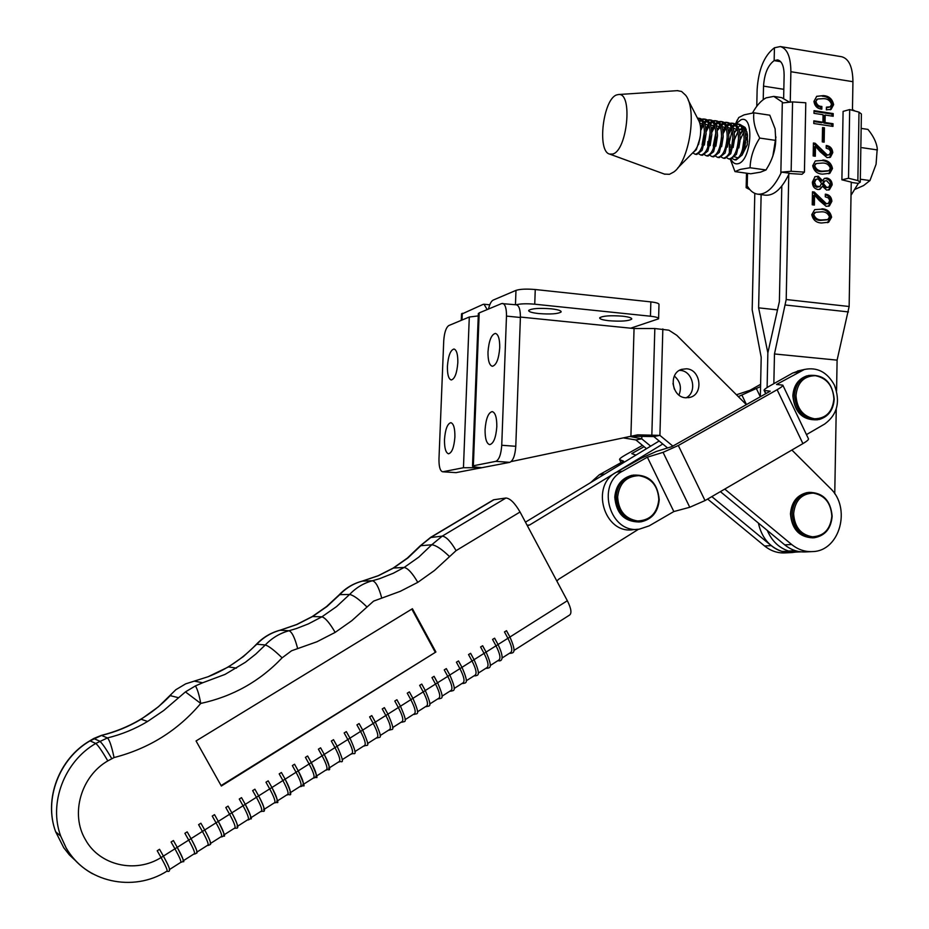 <?xml version="1.0" encoding="UTF-8"?>
<svg xmlns="http://www.w3.org/2000/svg" width="929" height="929" viewBox="0 0 929 929"><rect width="100%" height="100%" fill="white"/><g stroke="black" fill="none" stroke-linecap="round" stroke-linejoin="round"><path stroke-width="1.39" d="M496.818 426.655C496.876 417.597 495.354 412.581 492.231 411.593C488.317 412.615 485.937 418.596 485.077 429.535C484.996 438.581 486.529 443.621 489.676 444.631C493.566 443.644 495.947 437.652 496.818 426.655M499.732 347.748C499.814 339.12 498.374 334.347 495.401 333.406C491.383 334.486 488.909 340.653 487.992 351.917C487.899 360.533 489.351 365.318 492.335 366.281C496.341 365.236 498.803 359.058 499.732 347.748M679.459 370.357L680.237 370.404C693.022 370.915 697.598 392.282 686.09 397.809M686.496 368.79L681.631 369.359C668.265 373.098 671.76 397.322 685.741 397.786L690.096 397.357C703.822 394.047 700.698 369.37 686.496 368.79M511.159 461.585L637.677 434.842L659.915 435.387L672.851 446.094M724.759 489.084L791.647 544.487C798.023 549.631 805.025 552 812.654 551.582C839.932 551.06 851.626 507.71 830.096 488.108L791.891 450.031M746.359 404.649L676.788 335.311L668.88 330.19L654.829 328.529L634.054 328.529L520.403 317.056M478.33 313.897L479.19 312.899L473.349 465.777L472.513 466.068C472.338 466.672 475.451 467.206 481.861 467.693L509.766 462.34C513.11 460.807 515.107 455.465 515.781 446.303L520.391 317.497C520.449 309.891 519.137 305.664 516.443 304.828L501.625 303.562L479.19 312.899M662.841 328.912L659.915 435.387L653.784 436.549L631 436.235M811.563 551.629L805.64 551.919C798.057 552.325 791.09 549.98 784.75 544.87L720.393 491.638M667.579 447.964L653.784 436.549M509.766 462.34L495.807 461.353L473.349 465.777M495.807 461.353C499.094 459.82 501.079 454.455 501.741 445.27L506.479 316.092C506.549 308.463 505.26 304.236 502.612 303.4M630.907 436.247L634.054 328.529M538.739 313.561C531.806 312.783 528.462 311.726 528.694 310.414C531.655 308.463 539.145 307.929 551.164 308.811C558.074 309.612 561.395 310.658 561.116 311.958C558.132 313.909 550.665 314.443 538.739 313.561M609.064 320.737C602.584 320.006 599.472 319.03 599.716 317.799C602.77 315.848 610.353 315.303 622.453 316.174C628.898 316.917 631.987 317.892 631.72 319.1C628.631 321.062 621.071 321.608 609.064 320.737M488.503 309.02C489.676 304.085 491.232 301.112 493.16 300.102L515.978 290.382C520.112 289.058 526.546 288.78 535.255 289.523L650.857 301.89C656.524 302.564 659.23 303.458 658.986 304.584L658.603 318.415M516.013 304.782C520.449 303.69 526.685 303.504 534.744 304.201L650.451 316.22C656.118 316.87 658.835 317.73 658.591 318.81L630.71 328.192M454.896 436.944C454.084 447.244 451.97 452.853 448.533 453.793C445.734 452.841 444.387 448.08 444.492 439.498C445.293 429.256 447.418 423.647 450.867 422.683C453.642 423.601 454.989 428.362 454.896 436.944M457.823 362.635C456.963 373.203 454.769 378.986 451.25 379.973C448.579 379.067 447.29 374.526 447.418 366.328C448.254 355.807 450.449 350.036 454.002 349.014C456.65 349.896 457.927 354.437 457.823 362.635M674.361 376.059C680.307 381.331 681.84 387.66 678.96 395.069M674.349 389.135L672.979 383.445M707.643 499.059L764.613 545.997C770.849 551.002 777.701 553.301 785.168 552.894L790.834 552.627M623.231 437.873L635.889 439.94L646.503 448.684M448.823 325.533L469.296 317.01L463.455 467.717L481.861 467.693L456.034 472.64L442.576 471.781C440.079 470.922 438.883 466.637 438.976 458.926L443.725 340.943C444.317 332.652 446.013 327.507 448.823 325.533M478.261 315.918L469.296 317.01M635.889 439.94L641.765 438.825L629.92 436.456M758.389 523.062C761.571 537.473 769.375 546.914 781.788 551.373L795.282 552.128L791.891 552.569C784.39 552.987 777.503 550.665 771.233 545.625L711.823 496.62M650.672 446.164L641.765 438.825L641.834 436.386M456.034 472.64L442.576 471.781M442.982 471.746L463.455 467.717M487.168 309.578L484.021 304.236L483.115 304.375L461.504 314.176M763.232 99.658L763.533 86.142C764.393 73.739 767.935 65.227 774.159 60.617L774.426 47.785C764.277 55.45 758.505 69.361 757.135 89.509L756.763 106.301M754.801 193.36L752.176 309.787L761.199 357.282L760.34 396.764M781.788 551.373L799.567 551.652L788.558 551.036C778.839 547.773 771.755 540.899 767.296 530.424C771.755 540.899 778.839 547.773 788.558 551.036L795.421 550.7M801.112 551.849L795.282 552.128M781.8 186.055L779.385 301.588L767.853 352.892L767.11 387.532L767.853 352.892L758.621 307.847L761.13 194.625M783.646 98.126L784.122 75.284C784.053 66.226 781.893 61.093 777.643 59.897L774.159 60.617L780.685 61.686L774.159 60.617L774.426 47.785L780.29 46.555C787.223 48.494 790.753 56.89 790.881 71.719L790.265 101.83M758.621 307.847L777.515 309.891M814.57 195.102L814.373 205.077L812.225 204.786L812.48 191.792L814.28 192.036L826.322 203.625L828.436 203.37L829.736 200.409L828.285 197.865L825.289 196.843L825.335 194.138C829.283 194.625 831.478 196.994 831.896 201.245L829.4 205.936L826.16 206.331L819.355 200.548L814.57 195.102L813.409 195.566L813.223 204.914M826.613 190.085L822.444 186.288L820.11 189.191L817.996 189.516C814.292 188.796 812.422 186.323 812.387 182.096L814.977 176.673L818.252 176.255L822.548 180.679L824.499 178.356L826.833 178.054C830.166 178.763 831.954 181.027 832.187 184.813L829.434 189.713L826.613 190.085M815.499 146.329L815.302 156.246L813.165 155.933L813.409 143.008L815.209 143.275L827.216 154.934L829.458 154.644L830.619 151.764L829.167 149.232L826.183 148.175L826.229 145.481C830.166 146.016 832.349 148.396 832.767 152.623L830.456 157.175L827.054 157.616L820.261 151.799L815.499 146.329L814.338 146.84L814.164 156.072M824.418 127.819L824.151 142.183L822.281 141.905L822.548 127.54L824.418 127.819L823.257 128.341L823.001 142.009M833.023 123.72L832.976 126.402L813.781 123.522L813.839 120.828L822.92 122.198L823.059 114.72L813.978 113.338L814.025 110.644L833.208 113.582L833.162 116.264L825.184 115.045L825.045 122.512L833.023 123.72L831.85 124.254L831.815 126.228M816.068 101.842C816.916 104.884 818.844 106.429 821.875 106.463L821.828 109.146C817.334 108.728 814.71 106.15 813.943 101.412L816.707 96.302L823.326 95.617C828.923 95.919 832.361 98.938 833.638 104.663L831.107 109.343L826.345 109.843L826.404 107.16L830.271 106.812L831.513 104.362C830.178 100.529 827.507 98.625 823.489 98.637L817.694 99.008L814.919 102.399C815.755 105.441 817.694 106.974 820.713 107.009L821.875 106.463M788.767 174.536L786.201 299.533L774.472 353.961L837.099 360.138L836.564 391.039M786.201 299.533L849.141 306.5L851.243 182.107L841.895 179.82L848.514 178.263L857.862 180.563L860.277 182.177L858.338 183.396L851.022 195.264M852.45 110.33L852.938 81.706C852.729 67.062 848.978 58.736 841.686 56.739L780.29 46.555M822.804 160.02C828.111 160.322 831.339 163.156 832.489 168.532L829.864 173.282L822.548 174.141C817.206 173.909 813.932 171.099 812.701 165.745L815.302 160.961L821.642 160.52C826.949 160.81 830.166 163.643 831.316 169.008L832.489 168.532M821.898 208.793C827.228 209.025 830.456 211.847 831.606 217.235L828.645 222.217L821.642 222.995C816.277 222.809 812.991 220.034 811.772 214.657L814.71 209.64L820.737 209.234C826.055 209.478 829.283 212.288 830.433 217.665L831.606 217.235M836.251 408.934L834.753 493.81M774.472 353.961L773.845 383.654M849.141 306.5L837.099 360.138M820.713 107.009L820.679 108.902M816.568 96.395L823.326 95.617M822.165 96.186C827.751 96.488 831.188 99.496 832.465 105.221L833.638 104.663M832.465 105.221L830.143 109.773M826.392 107.834L829.829 107.021M817.415 99.194L814.919 102.399M813.816 121.536L821.759 122.733L822.92 122.198M814.013 111.375L832.036 114.128L833.208 113.582M832.036 114.128L832.001 116.09M825.045 122.512L823.884 123.058L824.023 115.591L825.184 115.045M823.884 123.058L831.85 124.254M822.537 128.237L823.257 128.341M813.398 143.693L815.209 143.275M814.059 143.786L820.713 150.753L821.875 150.243M820.713 150.753L826.044 155.445L827.216 154.934M826.044 155.445L829.016 154.829M826.218 146.259C829.585 147.119 831.374 149.406 831.594 153.122L832.767 152.623M831.594 153.122L829.527 157.535M831.316 169.008L828.703 173.758L829.864 173.282M815.325 160.949L821.642 160.52M815.883 163.725L813.688 166.535C815.105 169.984 817.683 171.679 821.433 171.621L828.215 170.982M814.849 166.047C816.266 169.496 818.844 171.191 822.606 171.133L828.9 170.692L830.352 168.23C829.028 164.735 826.485 163.005 822.746 163.028L816.394 163.504L813.688 166.535M821.433 171.621L822.606 171.133M819.239 189.481L822.444 186.288M814.733 176.812L818.252 176.255M817.09 176.742L821.387 181.155L822.548 180.679M824.162 178.542L826.833 178.054M825.66 178.531C828.993 179.239 830.781 181.492 831.014 185.289L832.187 184.813M831.014 185.289L828.54 190.027M815.395 179.552L813.386 182.862L814.059 185.545L816.556 187.205L819.599 186.717M823.849 181.306L822.211 184.081L825.428 187.832L828.378 187.298M823.384 183.605L826.601 187.368L828.726 187.147L830.061 184.523L826.729 180.749L824.743 180.946L823.384 183.605L822.211 184.081M825.428 187.832L826.601 187.368M814.536 182.398L816.15 186.067L819.947 186.578L821.515 183.35L818.275 178.983L816.15 179.239L814.536 182.398L813.386 182.862M816.963 187.275L818.124 186.81M812.469 192.408L814.28 192.036M813.13 192.5L819.796 199.421L820.969 198.969M819.796 199.421L825.149 204.078L826.322 203.625M825.149 204.078L827.994 203.544M825.324 194.846C828.703 195.671 830.503 197.958 830.723 201.686L831.896 201.245M830.723 201.686L828.447 206.261M830.433 217.665L827.425 222.67L828.645 222.217M814.791 209.606L820.737 209.234M815.209 212.439L812.759 215.365C814.176 218.826 816.765 220.498 820.528 220.394L827.089 219.825M813.92 214.936C815.337 218.385 817.926 220.068 821.689 219.964L827.797 219.558L829.469 216.956C828.134 213.461 825.591 211.742 821.84 211.812L815.662 212.265L812.759 215.365M820.528 220.394L821.689 219.964M556.866 581.078L558.561 579.29L638.571 529.228M662.783 443.992L529.623 524.99L527.324 525.663M659.172 440.996L525.454 522.156M529.623 524.99L527.103 525.245M760.561 386.58L738.311 396.625M642.496 445.386L626.007 454.606C621.327 457.277 619.19 458.949 619.608 459.634L621.06 462.584M736.442 394.767L750.028 390.273L760.607 384.327M590.577 482.639L599.24 474.824L623.603 461.167L619.608 459.634M644.087 446.686L631.732 453.607L635.924 455.117M806.453 434.609L824.65 424.054C837.366 414.659 840.606 401.665 834.393 385.082C827.228 372.076 817.218 366.874 804.363 369.475L776.516 384.478L782.822 385.14C783.263 385.756 781.37 387.277 777.132 389.715L678.321 445.49L663.062 452.342L647.362 457.196L622.453 471.224C595.489 484.555 610.086 534.314 639.407 529.135L649.162 525.872L673.839 511.554L689.759 507.269L705.03 500.568L678.321 445.49M765.705 393.733L764.126 390.447C763.708 389.843 765.577 388.345 769.758 385.953L792.727 373.04L799.962 370.474M782.915 385.349L808.416 438.709C808.938 439.487 807.104 441.112 802.911 443.609L705.03 500.568M637.654 529.286L633.369 529.646C604.21 534.79 589.718 485.379 616.531 472.141L641.3 458.206L656.234 451.494L671.946 446.605L770.234 391.179L764.126 390.447M673.839 511.554L647.362 457.196M833.894 398.924C832.999 385.825 826.845 378.08 815.418 375.699C803.899 375.908 797.419 382.516 795.99 395.522C796.896 408.76 803.109 416.529 814.617 418.816C826.125 418.48 832.547 411.849 833.894 398.924M831.827 516.141C830.921 502.891 824.72 495.203 813.212 493.102C801.611 493.613 795.085 500.476 793.633 513.702C794.55 527.091 800.81 534.79 812.399 536.799C823.988 536.149 830.468 529.263 831.827 516.141M658.812 499.616C657.976 485.879 651.357 477.889 638.966 475.66C626.436 476.136 619.329 483.231 617.646 496.945C618.505 510.834 625.182 518.846 637.666 520.983C650.172 520.345 657.221 513.226 658.812 499.616M860.289 181.863L861.392 113.977L859 112.142L849.687 109.564L843.091 111.387L841.895 179.82M849.687 109.564L848.514 178.263M855.121 111.074L852.462 109.634M851.231 182.421L858.338 183.396M752.467 113.024C756.589 105.558 761.13 100.506 766.088 97.859L773.787 96.395L781.614 97.615L789.011 101.865M773.787 96.395L782.334 102.12L780.836 173.433C773.729 187.867 766.019 194.776 757.692 194.173C753.791 193.592 750.469 191.084 747.717 186.648L746.161 187.704L749.889 189.632M780.836 173.433L781.498 172.12L791.148 171.284L804.433 172.12L805.791 102.782L792.565 101.9L782.961 102.898L782.334 102.12M804.433 172.12L802.017 174.292L789.244 173.491M781.498 172.12L789.371 173.212C782.137 188.459 774.182 195.787 765.484 195.206L757.692 194.173M855.226 189.226L863.598 185.556L869.95 180.563L876.07 164.282L877.255 148.326C876.419 142.288 873.318 135.982 867.953 129.41L861.16 128.388M862.147 147.699L877.452 149.941M860.324 179.216L869.95 180.563M772.847 156.118L775.924 136.958M734.99 171.61L750.737 173.769L760.468 172.179L766.019 169.961L768.806 165.199C773.125 157.198 775.436 148.942 775.75 140.407L775.111 128.841L769.804 115.196L753.884 112.804C752.954 120.712 754.894 129.143 759.725 138.073C753.628 147.618 750.411 157.512 750.075 167.754L740.308 169.392L734.99 171.61L730.264 159.149M738.288 157.942L734.758 156.908M731.727 146.41L732.853 137.446M734.247 133.219L736.941 128.399M737.963 127.25L740.39 125.612M742.097 128.156L739.124 130.281M737.916 131.779L734.433 139.698M746.138 129.479L743.479 127.9M747.102 132.952L745.569 135.46M744.117 138.827L742.41 150.068M745.72 140.488L747.543 135.913M742.991 130.478L739.96 134.786M740.111 140L743.525 132.58M744.744 131.094L746.254 129.793M740.994 128.783L742.132 128.225M731.007 159.219C732.76 162.877 735.071 164.375 737.951 163.725C751.468 161.298 754.731 114.372 741.005 119.748L735.768 124.021M734.769 125.485L738.752 117.53L744.094 114.859L753.884 112.804M732.215 130.641L729.37 141.893L729.335 153.076M775.75 140.407L759.725 138.073M766.019 169.961L750.075 167.754M741.516 125.369L745.058 127.389L747.427 134.415L747.276 144.703L741.992 155.259M746.811 131.709L747.624 141.789M734.723 138.7L734.433 139.803M734.467 159.742L736.082 159.974L742.143 154.98L745.743 139.629L745.418 134.31C744.477 128.307 742.341 124.939 739.031 124.207L737.405 123.963C741.76 125.183 744.001 130.327 744.117 139.396C742.991 151.996 739.774 158.778 734.467 159.742L732.598 158.754M729.939 147.351L730.159 144.657M726.246 144.1L726.095 145.539M728.882 158.964L730.508 159.196L736.453 154.342L740.123 138.816L739.774 133.288C738.81 127.401 736.709 124.091 733.445 123.383L731.82 123.139C736.151 124.358 738.381 129.503 738.485 138.584C737.371 151.195 734.165 157.988 728.882 158.964L727.024 157.953M723.296 158.185L724.922 158.406L730.763 153.691L734.491 138.003L734.119 132.278C733.144 126.495 731.053 123.255 727.848 122.558L726.211 122.314C730.531 123.534 732.737 128.678 732.853 137.771C731.727 150.393 728.545 157.198 723.296 158.185L721.427 157.164M717.699 157.396L719.325 157.628L725.061 153.03L728.847 137.19L728.441 131.268C727.453 125.589 725.375 122.407 722.228 121.722L720.59 121.478C724.887 122.698 727.093 127.854 727.198 136.946C726.083 149.592 722.913 156.409 717.699 157.396L715.829 156.362M713.251 145.934L715.818 132.847M712.078 156.618L713.716 156.838L719.336 152.379L723.18 136.366L722.75 130.257C721.752 124.683 719.696 121.571 716.596 120.898L714.958 120.654C719.232 121.862 721.427 127.018 721.531 136.133C720.416 148.791 717.269 155.619 712.078 156.618L710.209 155.561M707.666 145.412L707.933 141.487M706.458 155.828L708.095 156.06L713.611 151.706L717.513 135.553L717.049 129.247C716.038 123.778 714.006 120.724 710.952 120.062L709.303 119.818C713.565 121.025 715.748 126.193 715.853 135.309C714.749 147.99 711.614 154.829 706.458 155.828L704.577 154.76M702.069 144.878L704.437 131.767M700.814 155.038L702.452 155.271L707.863 151.044L711.823 134.728L711.324 128.237C710.313 122.872 708.304 119.876 705.297 119.226L703.648 118.982C707.886 120.189 710.058 125.357 710.162 134.484C709.059 147.188 705.935 154.028 700.814 155.038L698.933 153.959M695.159 154.249L696.796 154.481L702.115 150.359L706.121 133.904L705.587 127.227C704.565 121.966 702.579 119.028 699.63 118.389L697.969 118.146C702.196 119.353 704.356 124.521 704.449 133.66C703.358 146.376 700.257 153.239 695.159 154.249L693.266 153.146M738.207 124.161L736.093 124.695M735.164 125.218L732.772 127.366M728.545 131.988L731.704 128.713L728.766 134.148M728.429 131.186L731.135 127.134M732.157 126.077L734.456 124.463M735.35 124.126L737.405 123.963M732.621 123.336L730.496 123.882M729.567 124.416L727.163 126.599M726.095 127.97L723.122 133.579M722.797 130.513L725.526 126.379M726.548 125.299L728.859 123.65M729.753 123.302L731.82 123.139M727.012 122.512L724.875 123.069M723.958 123.603L721.531 125.833M717.142 129.851L719.894 125.612M720.916 124.509L723.25 122.837M724.144 122.489L726.211 122.314M721.392 121.687L719.255 122.256M718.326 122.802L715.899 125.078M714.819 126.507L711.788 132.464M711.486 129.189L714.25 124.846M715.284 123.731L717.618 122.024M718.512 121.664L720.59 121.478M715.76 120.851L713.611 121.444M712.682 121.989L710.244 124.312M709.152 125.775L706.098 131.918M705.808 128.539L708.595 124.091M709.628 122.942L711.974 121.2M712.88 120.828L714.958 120.654M710.116 120.015L707.968 120.619M707.027 121.188L704.577 123.545M703.485 125.043L700.733 130.466M700.559 127.006L702.928 123.325M703.961 122.152L706.319 120.375M707.224 120.004L709.303 119.818M704.461 119.191L702.301 119.795M701.36 120.375L699.467 122.105M698.898 120.793L700.652 119.562M701.558 119.179L703.648 118.982M698.782 118.355L697.667 118.54M616.74 94.897L618.598 94.514C633.114 92.505 627.214 151.055 612.617 154.04L609.656 154.086C596.824 151.52 603.072 98.95 616.74 94.897M677.322 90.67L681.561 91.448L685.753 95.35C697.389 109.994 689.225 161.588 673.78 172.004L669.414 174.327L664.363 174.071M688.25 100.204L698.329 119.841C700.791 123.998 701.349 130.095 699.99 138.131C698.573 144.924 696.309 149.662 693.208 152.344L677.613 168.126M691.884 153.68L696.344 149.685L699.99 138.131M742.875 130.315L739.798 133.404M744.617 148.245L745.627 142.009M742.979 130.432L738.683 128.899M737.324 129.503L734.177 132.696M738.869 147.932L740.041 140.697M737.347 129.572L733.062 128.097M733.132 147.548L734.444 139.443M731.704 128.701L727.43 127.285M726.072 127.923L722.901 131.291M727.395 147.119L728.812 138.224M726.048 127.842L721.787 126.483M720.486 127.099L717.316 130.478M715.829 133.195L713.391 147.769M721.636 146.654L723.168 137.039M720.381 126.971L716.12 125.67M714.773 126.344L711.707 129.665M710.139 132.58L707.793 146.945M715.876 146.155L717.502 135.878M714.691 126.1L710.453 124.858M709.094 125.554L706.098 128.852M704.449 131.976L702.173 146.108M710.116 145.632L711.823 134.74M708.99 125.229L704.763 124.045M703.404 124.765L700.687 127.703M704.333 145.087L706.121 133.613M703.288 124.358L699.781 123.034M698.55 144.529L700.396 135.588M237.058 826.555C238.068 825.637 236.338 821.085 231.867 812.898M237.545 826.253L248.159 819.506C249.216 818.542 247.509 813.955 243.038 805.757L245.279 804.351L241.54 797.697M221.346 786.027L435.898 651.995L412.406 608.727L196.054 740.947L221.346 786.027M225.805 807.522L228.069 806.117L225.805 807.522L229.579 814.257C234.073 822.479 235.827 827.054 234.84 827.971L224.11 834.799M228.081 806.175L231.832 812.84L243.038 805.757L239.264 799.033L241.528 797.639L239.264 799.033M248.31 819.959L250.795 818.658C252.421 820.11 250.586 815.337 245.279 804.351L256.404 797.303L252.653 790.602L254.906 789.209L252.653 790.602M261.537 811.551L261.142 811.365C261.815 809.577 269.596 817.404 258.645 795.909L254.918 789.244L258.645 795.909L256.404 797.303C260.852 805.489 262.512 810.076 261.397 811.075L250.888 817.764M265.973 782.218L268.202 780.836L265.973 782.218L269.7 788.895L271.93 787.513L268.226 780.894L271.93 787.513L282.904 780.546L279.199 773.88L281.417 772.51L279.199 773.88M281.441 772.568L285.133 779.164L298.255 770.873L294.574 764.3L298.255 770.873C303.528 782.682 305.2 787.571 303.249 785.551L300.775 786.619M292.345 765.589L294.563 764.23L292.345 765.589L296.037 772.243C300.415 780.383 301.948 785.005 300.659 786.108L290.463 792.588M298.244 770.849L309.102 763.986L305.42 757.356L307.615 755.997L305.42 757.356M307.638 756.067L311.261 762.616L324.267 754.429L320.621 747.891M318.415 749.169L320.61 747.822L318.415 749.169L322.073 755.776C326.404 763.882 327.856 768.527 326.451 769.7L316.464 776.063M324.244 754.406L334.974 747.624L331.328 741.028L333.511 739.693L331.328 741.028M333.523 739.763L337.122 746.266L349.966 738.183L346.354 731.68M344.171 732.935L346.343 731.611L344.171 732.935L347.806 739.519C352.079 747.59 353.45 752.246 351.94 753.489L342.151 759.713M349.954 738.149L360.557 731.448L356.933 724.887L359.093 723.563L356.933 724.887M359.117 723.645L362.716 730.136L360.557 731.448C364.807 739.507 366.142 744.175 364.563 745.464L354.878 751.619M369.626 716.886L371.786 715.585L369.626 716.886L373.226 723.436L375.374 722.123L371.786 715.667M375.362 722.088L385.825 715.469L382.249 708.943L384.385 707.643L382.249 708.943M384.397 707.724L387.974 714.169L385.825 715.469C390.029 723.494 391.295 728.185 389.611 729.532L380.124 735.571M394.79 701.035L396.927 699.746L394.79 701.035L398.355 707.55L400.492 706.261L396.927 699.827M400.469 706.214L410.815 699.676L407.262 693.173L409.387 691.896L407.262 693.173M409.387 691.977L412.882 698.376L425.308 690.572L421.778 684.174M419.653 685.358L421.766 684.092L419.653 685.358L423.194 691.85C427.328 699.827 428.478 704.53 426.632 705.982L417.446 711.835M425.285 690.526L435.504 684.069L431.985 677.601L434.087 676.324L431.985 677.601M434.087 676.417L437.547 682.78L449.845 675.069L446.338 668.706M444.236 669.879L446.338 668.613L444.236 669.879L447.743 676.335C451.831 684.267 452.911 688.993 450.971 690.502L441.96 696.227M449.81 675.023L459.913 668.636L456.418 662.191L458.508 660.937L456.418 662.191M458.508 661.042L462.003 667.382L459.913 668.636C463.977 676.556 465.023 681.294 463.025 682.838L454.118 688.505M468.541 654.562L470.62 653.319L468.541 654.562L472.013 660.983L474.092 659.741L470.62 653.412M474.069 659.683L484.044 653.377L480.583 646.967L482.65 645.736L480.583 646.967M482.65 645.841L486.111 652.135L484.044 653.377C488.073 661.274 489.037 666.023 486.947 667.626L478.226 673.165M492.556 639.419L494.623 638.188L492.556 639.419L496.005 645.818L498.072 644.587L494.623 638.293M498.037 644.529L507.908 638.293L504.47 631.917L506.526 630.698L504.47 631.917M506.514 630.803L509.951 637.073L507.908 638.293C511.879 646.154 512.785 650.915 510.602 652.576L502.055 658.011M509.928 637.015L567.34 600.726L520.043 512.007L456.081 550.63L434.458 570.499L417.783 582.355C412.453 573.147 407.912 568.176 404.15 567.445L418.782 557.133L431.753 544.766L420.791 545.718L408.005 557.876L393.582 568.014L404.15 567.445L393.548 568.037L378.451 575.69L362.368 581.113C353.717 583.4 346.215 587.883 339.863 594.56L327.008 606.486L312.597 616.531L321.922 616.81L336.553 606.591L349.606 594.455L339.329 594.676C345.751 587.964 353.368 583.458 362.182 581.136L372.448 580.764L379.555 578.697L393.281 573.251L404.127 567.456C407.877 568.2 412.441 573.158 417.783 582.355L400.283 591.32L373.586 601.121L351.847 620.653L335.16 632.394C329.737 623.011 325.324 617.82 321.922 616.81L312.574 616.542L296.897 624.52L280.21 630.222C271.245 632.649 263.453 637.306 256.845 644.18L243.468 656.501L228.488 666.906L208.096 676.73L185.649 683.86L175.86 689.701L158.487 706.714L141.092 719.267C128.783 726.629 115.614 732.017 101.598 735.42L90.113 740.831C59.305 758.54 43.582 799.335 55.659 831.78L63.753 847.747L69.338 854.843L77.212 862.251M157.21 850.755L159.533 849.292L157.21 850.755L161.077 857.572L163.399 856.108L159.556 849.338L163.399 856.108C171.122 870.264 169.45 869.881 169.542 870.125C169.554 871.332 168.648 871.692 166.848 871.205M163.388 856.097L174.942 848.804L171.087 841.999L173.409 840.548L177.242 847.341L191.026 838.643L187.217 831.908L191.026 838.643L202.429 831.42L198.609 824.662L200.896 823.222L198.609 824.662M184.894 833.301L187.193 831.861L184.894 833.301L188.726 840.083C193.302 848.363 195.195 852.903 194.382 853.705L183.327 860.73M197.006 852.032L207.945 845.076C208.816 844.229 206.981 839.677 202.429 831.42L204.717 829.992L200.919 823.268L204.705 829.98L218.315 821.387L214.506 814.64L212.242 816.068L216.039 822.815C220.568 831.06 222.368 835.612 221.439 836.495L210.604 843.393M218.338 821.445C222.832 829.655 224.609 834.196 223.668 835.078M210.198 843.637C211.08 842.8 209.257 838.272 204.74 830.038M245.302 804.409C249.75 812.573 251.434 817.137 250.377 818.089M263.604 809.682C264.73 808.683 263.081 804.119 258.668 795.967M264.161 809.322L274.566 802.702C275.739 801.669 274.113 797.07 269.7 788.895L258.634 795.886M191.049 838.69C195.601 846.934 197.471 851.463 196.646 852.265M183.013 860.928C183.768 860.173 181.852 855.655 177.276 847.399M180.551 862.495L183.292 861.473C184.848 863.018 182.827 858.315 177.253 847.353L174.942 848.804C179.541 857.095 181.48 861.624 180.737 862.379L169.566 869.486M163.423 856.143C168.021 864.434 169.984 868.94 169.299 869.66M92.586 873.794C81.369 867.581 72.508 858.884 66.017 847.712L60.722 836.146L66.075 847.759C85.027 882.236 133.242 892.815 166.999 871.112C167.673 870.392 165.699 865.886 161.077 857.572M298.267 770.942C302.61 779.036 304.12 783.635 302.819 784.738M311.261 762.616L309.102 763.986C313.445 772.104 314.943 776.737 313.596 777.887L303.504 784.297M289.825 792.994C291.067 791.938 289.511 787.351 285.145 779.234M315.744 776.516C317.103 775.378 315.628 770.78 311.32 762.697M287.769 794.887L287.433 794.748C287.978 792.414 295.875 801.982 285.133 779.164L282.904 780.546C287.305 788.698 288.884 793.308 287.653 794.376L277.353 800.937M271.942 787.571C276.331 795.7 277.934 800.287 276.749 801.309M392.63 727.604L402.025 721.636C403.755 720.254 402.536 715.562 398.355 707.55L387.95 714.134M367.536 743.572L377.128 737.475C378.753 736.163 377.453 731.483 373.226 723.436L362.693 730.101M412.882 698.376L410.815 699.676C414.973 707.666 416.157 712.369 414.369 713.786L405.079 719.696M337.122 746.266L334.974 747.624C339.271 755.707 340.688 760.363 339.224 761.571L329.342 767.865M324.279 754.511C328.564 762.558 329.992 767.18 328.587 768.341M466.207 680.818L475.021 675.209C477.065 673.63 476.066 668.892 472.013 660.983L461.98 667.336M437.547 682.78L435.504 684.069C439.614 692.024 440.729 696.738 438.836 698.225L429.732 704.008M490.175 665.57L498.803 660.078C500.94 658.452 500.011 653.691 496.005 645.818L486.088 652.088M567.34 600.726C571.219 608.507 571.939 613.291 569.523 615.103L513.876 650.497M449.23 556.308C441.693 549.039 435.864 545.195 431.753 544.766L442.274 536.114L505.957 498.014L493.938 499.732L431.161 537.217L419.745 546.322M505.957 498.014C510.149 498.374 514.852 503.042 520.043 512.007M492.974 500.139L493.938 499.732M202.673 682.769L225.039 674.408L245.349 662.307L255.754 654.121L265.288 644.97L256.439 644.227C263.07 637.34 270.931 632.672 279.989 630.222L289.024 630.745L296.397 628.55L308.312 623.916L321.91 616.821C325.289 617.831 329.714 623.022 335.16 632.394L316.986 641.742L291.567 650.776L282.114 657.837C259.853 681.294 232.726 696.495 200.734 703.439L185.44 691.896L195.45 685.904L202.673 682.769L194.509 681.154M93.562 738.601L89.892 740.785C59.119 758.459 43.454 799.219 55.659 831.78L60.722 836.146C48.413 803.086 64.415 761.501 95.757 743.455L107.439 737.94C121.711 734.456 135.1 728.963 147.618 721.45L163.69 710.534L185.44 691.896M195.45 685.904C197.529 689.411 199.282 695.252 200.734 703.439C177.869 730.496 148.977 748.542 114.058 757.565L107.799 760.897C80.974 776.296 70.058 814.129 85.456 839.688C99.519 865.514 135.46 873.69 161.065 857.548M177.253 847.353L173.421 840.594L171.087 841.999M212.242 816.068L214.529 814.652L218.303 821.387C223.796 832.454 225.677 837.308 223.959 835.961L221.601 836.924M221.09 785.586L435.898 651.995M435.086 651.926L411.814 609.087M791.647 544.487L784.75 544.87M520.391 317.497L506.479 316.092M515.781 446.303L501.741 445.27M651.844 435.027L654.829 328.529M515.978 290.382L515.456 304.724M535.255 289.523L534.744 304.201M650.857 301.89L650.451 316.22M764.613 545.997L771.233 545.625M462.282 313.259L462.015 320.041M763.533 86.142L783.832 89.323M790.881 71.719L852.938 81.706M785.528 305.026L848.456 311.923M756.508 388.845L760.317 396.776M604.884 473.953L599.24 474.824M619.713 459.681L621.118 462.561M742.05 395.394L746.463 404.579M802.911 443.609L777.132 389.715M792.727 373.04L799.602 371.472M616.531 472.141L622.453 471.224M689.759 507.269L663.062 452.342M765.937 393.606L764.474 390.563M808.706 375.432L808.509 375.49C799.904 378.498 795.236 385.198 794.504 395.58C796.35 412.302 804.572 420.28 819.157 419.502C828.424 416.715 833.441 409.898 834.219 399.052M817.601 419.78C802.911 420.535 794.655 412.592 792.843 395.951C793.575 385.581 798.301 378.858 807.011 375.815C798.417 378.823 793.749 385.512 793.029 395.882C794.864 412.581 803.074 420.547 817.636 419.769M808.602 492.405L808.973 492.358C798.777 494.658 793.169 501.776 792.147 513.702C793.482 529.019 800.833 537.032 814.187 537.752C825.08 535.801 831.072 528.613 832.152 516.21M812.666 537.845C799.195 537.125 791.798 529.124 790.474 513.865C791.496 501.95 797.163 494.843 807.475 492.521C797.279 494.82 791.682 501.915 790.66 513.83C791.984 529.124 799.323 537.125 812.666 537.845L813.409 537.798M659.102 499.651C657.36 482.604 648.721 474.417 633.183 475.114C622.918 477.97 617.251 485.252 616.194 496.957C617.646 513.389 625.832 521.692 640.731 521.877C651.821 519.485 657.941 512.111 659.091 499.744M614.917 497.12C616.357 513.482 624.509 521.784 639.361 522.005C624.416 521.784 616.217 513.493 614.789 497.143C615.846 485.461 621.547 478.18 631.883 475.311C621.629 478.156 615.973 485.426 614.917 497.12M633.555 475.044L633.183 475.114C648.848 474.417 657.535 482.615 659.23 499.697C658.069 512.088 651.903 519.474 640.731 521.877M859 112.142L857.862 180.563M747.52 173.328L747.206 186.868M792.565 101.9L791.148 171.284M89.892 740.785L95.757 743.455C98.056 745.232 102.074 751.05 107.799 760.897M218.315 821.375L231.844 812.84C242.225 832.628 236.14 827.228 234.538 828.169L234.991 828.413M456.081 550.63C450.809 541.514 446.199 536.683 442.274 536.114L430.278 537.577M366.711 606.718C359.058 599.251 353.357 595.164 349.606 594.455C356.062 587.662 363.669 583.098 372.448 580.764C375.815 581.682 378.881 587.325 381.633 597.707M282.114 657.837C274.264 650.254 268.655 645.957 265.288 644.97C272 637.956 279.919 633.218 289.024 630.745C291.996 631.952 294.865 637.851 297.628 648.465M236.477 668.114L228.488 666.906M177.973 697.563L170.251 695.658M147.618 721.45L141.092 719.267M114.058 757.565C111.677 746.347 109.471 739.809 107.439 737.94L101.377 735.385L93.701 738.509L99.635 741.133C101.958 742.898 105.976 748.693 111.701 758.54M339.015 595.001L326.532 606.567L312.202 616.577M361.753 581.275L378.126 575.736L393.095 568.13M256.195 644.482L256.439 644.227C242.783 658.58 226.676 669.414 208.096 676.73M279.571 630.385L296.583 624.543L312.167 616.601M506.537 630.721L509.951 637.073C516.907 653.017 513.423 652.785 510.544 653.308L509.905 653.017M498.13 660.507L498.757 660.798L497.805 660.716M482.674 645.76L486.111 652.135C493.287 668.694 489.722 667.626 486.889 668.334L486.285 668.044M426.051 706.354L426.666 706.632M438.86 698.887L438.233 698.608M458.531 660.972L462.003 667.382C469.354 684.348 465.801 682.664 462.967 683.512L462.398 683.233M450.356 690.897L450.983 691.188M414.404 714.424L413.8 714.146M401.479 721.984L402.071 722.263M389.669 730.148L389.077 729.869M271.93 787.513L271.907 787.502C277.318 798.928 279.014 803.899 277.016 802.401L274.16 802.958M208.131 845.483L210.488 844.461C210.535 843.892 212.114 843.753 204.717 829.992M191.026 838.643L191.014 838.632C198.829 853.217 196.797 852.288 196.925 853.008L194.579 854.099M690.096 397.357L688.575 397.693M472.513 466.068L478.354 313.491M461.527 313.805L461.26 320.354M484.021 304.236L489.757 304.817M831.107 109.343L830.352 109.692M817.694 99.008L816.533 99.566M830.456 157.175L829.841 157.442M816.394 163.504L815.244 163.992M829.434 189.713L828.831 189.957M824.743 180.946L823.582 181.41M816.15 179.239L814.988 179.715M829.4 205.936L828.714 206.192M815.662 212.265L814.501 212.706M797.465 371.043L804.363 369.475M834.219 399.029C832.21 381.912 823.64 374.062 808.509 375.49M832.152 516.199C830.665 500.452 822.943 492.509 808.973 492.358M746.498 173.189L746.161 187.704M735.431 124.103L737.382 119.818M746.033 129.224L745.058 127.389M618.598 94.514L677.949 90.624M609.656 154.086L664.955 174.28M700.838 126.472L700.571 127.168M706.365 127.447L705.843 128.817M711.881 128.411L711.509 129.41M493.438 499.86L430.696 537.322L420.105 545.927L407.436 558.015L393.13 568.107M170.901 694.95C151.822 715.075 128.643 728.545 101.377 735.385M510.544 653.308L509.556 653.238M494.646 638.223L498.072 644.587C504.923 658.916 501.521 661.32 498.757 660.798M470.631 653.342L474.092 659.741C481.338 676.428 477.82 675.128 474.963 675.906M486.889 668.334L485.972 668.241M421.789 684.116L425.308 690.572C433.042 708.548 429.349 705.366 426.562 706.621L425.83 706.493M434.11 676.358L437.605 682.792C445.223 700.431 441.53 697.784 438.767 698.875L437.989 698.759M462.967 683.512L462.119 683.407M446.35 668.648L449.845 675.069C457.347 692.419 453.677 690.166 450.902 691.176L450.089 691.06M320.621 747.857L324.267 754.429C334.15 776.447 327.728 767.575 326.288 770.164L325.905 770.048M333.534 739.728L337.157 746.289C346.865 767.993 340.478 759.667 339.085 762.07L338.655 761.943M359.117 723.598L362.716 730.136C371.252 750.051 367.094 743.955 364.447 745.999L363.924 745.871M346.366 731.646L349.966 738.183C359.558 759.585 353.113 751.816 351.801 754.011L351.325 753.884M409.399 691.931L412.929 698.387C420.825 716.723 417.016 713.031 414.288 714.401L413.591 714.285M396.938 699.781L400.492 706.261C408.458 724.701 404.719 720.799 401.932 722.239L401.282 722.112M371.797 715.609L375.374 722.123C383.584 740.97 379.856 736.372 377.011 738.032L376.454 737.905M384.409 707.677L387.974 714.169C396.184 733.283 392.189 728.417 389.518 730.113L388.903 729.985M285.133 779.164L281.441 772.545M307.638 756.032L311.296 762.628C316.452 774.171 318.09 779.059 316.197 777.294L313.085 778.2M245.279 804.351L241.54 797.674M231.844 812.84L228.081 806.151"/></g></svg>
